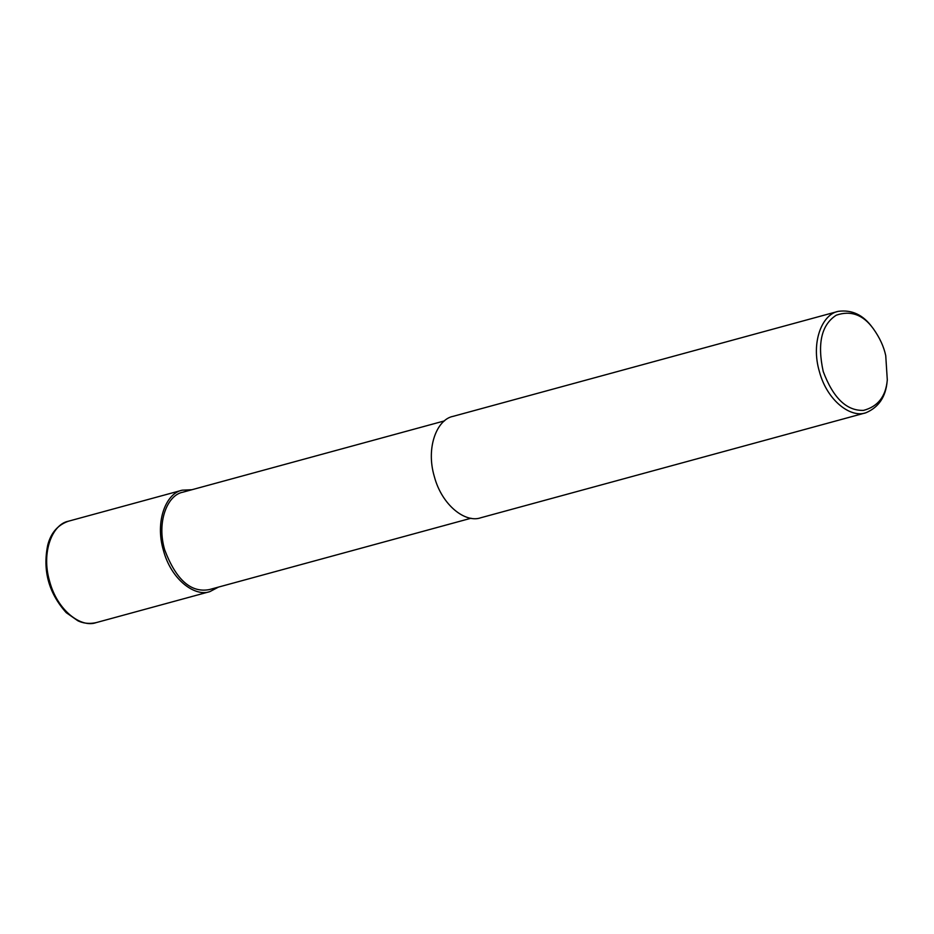 <?xml version="1.0" encoding="UTF-8"?>
<svg xmlns="http://www.w3.org/2000/svg" width="934" height="934" viewBox="0 0 934 934"><rect width="100%" height="100%" fill="white"/><g stroke="black" fill="none" stroke-linecap="round" stroke-linejoin="round"><path stroke-width="1.4" d="M218.498 587.089L209.87 591.619C194.856 597.095 171.109 579.605 163.403 550.301C154.775 521.265 166.089 493.175 182.223 490.187L191.949 489.72M471.04 518.242L209.321 589.587C190.945 593.055 176.071 579.839 164.711 549.916C156.433 522.048 167.291 495.078 182.772 492.218L444.502 420.872M887.3 379.986L887.125 381.481C885.736 396.927 878.637 407.364 865.841 412.793L480.776 517.763C465.751 523.238 442.016 505.749 434.298 476.445C425.682 447.409 436.995 419.319 453.118 416.342L838.183 311.361C851.866 309.493 863.273 314.886 872.414 327.542L873.337 328.745C879.676 337.629 883.809 346.584 885.736 355.609L887.3 379.986C885.829 396.46 877.902 406.594 863.53 410.376C846.613 410.972 833.175 398.001 823.216 371.475C817.122 343.455 821.476 324.693 836.292 315.19C850.839 310.193 863.191 314.711 873.337 328.745M865.841 412.793C850.816 418.257 827.08 400.779 819.363 371.475C810.735 342.428 822.048 314.349 838.183 311.361M68.451 521.207C57.78 524.92 50.868 532.905 47.716 545.176C42.544 570.569 48.708 593.067 66.221 612.657L77.814 620.748C79.402 621.484 85.905 624.834 96.097 622.639C81.071 628.103 57.336 610.626 49.619 581.31C41.003 552.274 52.316 524.196 68.451 521.207L182.223 490.187M96.097 622.639L209.87 591.619"/></g></svg>
